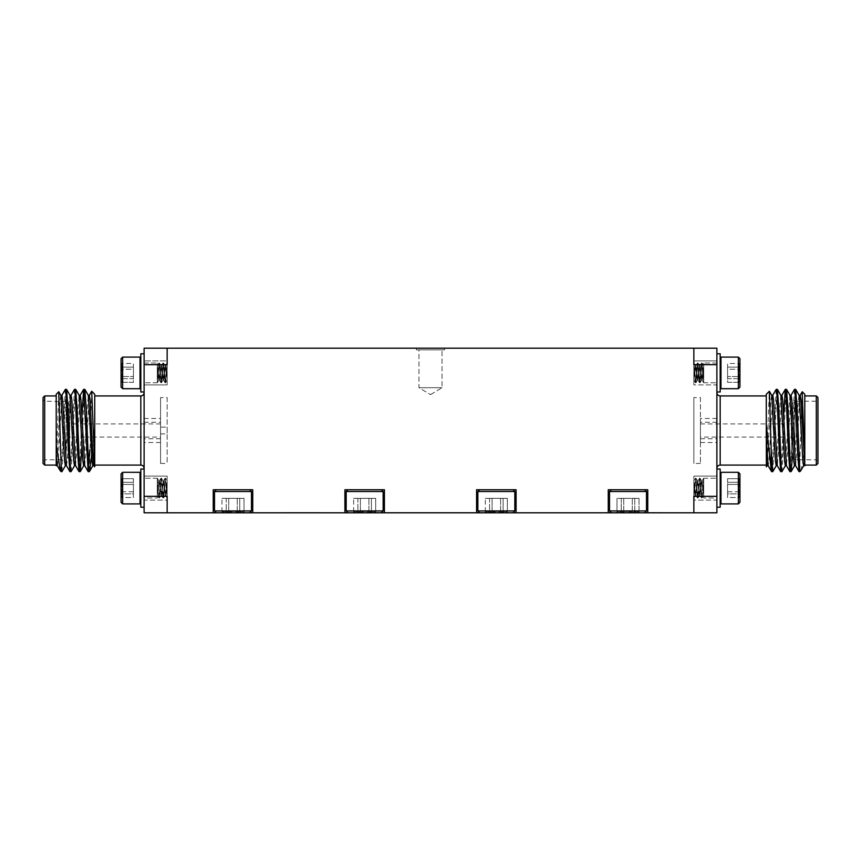 <?xml version="1.0" encoding="UTF-8"?>
<svg xmlns="http://www.w3.org/2000/svg" width="861" height="861" viewBox="0 0 861 861"><rect width="100%" height="100%" fill="white"/><g stroke="black" fill="none" stroke-linecap="round" stroke-linejoin="round"><path stroke-width="0.65" stroke-dasharray="4.3 3.23" d="M292.783 512.801L319.56 512.801L292.783 512.801M293.289 512.801L296.399 512.801M311.93 512.801L321.648 512.801L311.93 512.467M398.589 512.801L395.726 512.801M367.873 512.801L364.999 512.801M441.187 512.801L432.911 512.801M399.633 512.801L392.282 512.801M249.625 512.801L214.819 512.801L249.625 512.801L216.348 512.801L249.625 512.801L251.477 510.95L214.507 510.95L251.477 510.95L214.507 510.95L214.507 491.534L251.477 491.534L214.507 491.534L251.477 491.534L251.477 510.95M229.919 512.801L240.423 512.467L229.919 512.801M638.442 512.101L639.131 512.801L626.593 512.467L641.962 512.801L616.896 512.801L634.772 512.801C631.135 510.842 627.454 510.842 623.751 512.801C621.513 510.842 619.263 510.842 616.982 512.801L617.585 512.101L616.896 512.801L621.244 512.801C624.892 510.842 628.562 510.842 632.265 512.801C634.503 510.842 636.763 510.842 639.034 512.801L638.432 512.101L639.034 512.801C637.614 510.853 636.193 510.853 634.772 512.801L616.982 512.801C618.402 510.853 619.823 510.853 621.244 512.801L639.034 512.801L638.432 512.112M643.242 512.801L653.736 512.467L643.242 512.801M444.685 512.801L441.811 512.801M475.401 512.801L472.538 512.801M222.504 512.467L207.135 512.801L222.504 512.801M190.195 512.801L693.848 512.801L693.848 496.334L693.848 512.801L716.89 512.801L716.89 348.199L693.848 348.199L693.848 364.666L693.848 348.199L144.11 348.199L144.11 512.801L190.195 512.801M644.652 512.801L611.375 512.801L644.652 512.801L611.375 512.801L644.652 512.801L646.493 510.95L609.523 510.95L646.493 510.95L609.523 510.95L609.523 491.534L646.493 491.534L609.523 491.534L646.493 491.534L646.493 510.95M512.973 512.801L479.695 512.801L512.973 512.801L479.695 512.801L512.973 512.801L514.824 510.95L477.855 510.95L514.824 510.95L477.855 510.95L477.855 491.534L514.824 491.534L477.855 491.534L514.824 491.534L514.824 510.95M381.305 512.801L348.027 512.801L381.305 512.801L348.027 512.801L381.305 512.801L383.145 510.95L346.176 510.95L383.145 510.95L346.176 510.95L346.176 491.534L383.145 491.534L346.176 491.534L383.145 491.534L383.145 510.95M490.77 512.801L487.907 512.801M460.043 512.801L457.18 512.801M429.316 512.801L426.453 512.801M604.067 512.467L623.009 512.467L604.067 512.801M654.252 512.801L645.029 512.467L660.645 512.467L654.252 512.801M210.213 512.801L207.393 512.467L210.213 512.801M635.816 512.467L620.447 512.801L635.816 512.801M415.013 512.801L412.419 512.801M453.392 512.801L458.45 512.801M383.231 512.801L380.368 512.801M413.958 512.801L411.095 512.801M307.269 512.801L289.511 512.801M167.152 512.801L167.152 496.334L167.152 512.801L167.152 496.334L144.11 496.334M144.11 364.666L167.152 364.666L167.152 348.199M213.237 512.801L213.237 489.758L252.736 489.758L252.736 512.801L252.736 489.758L213.237 489.758L213.237 512.801L213.237 489.758L252.736 489.758L252.736 512.801M217.618 489.758L249.679 489.758L217.618 489.758M344.917 512.801L344.917 489.758L384.415 489.758L384.415 512.801L384.415 489.758L344.917 489.758L344.917 512.801L344.917 489.758L384.415 489.758L384.415 512.801M349.297 489.758L381.348 489.758L349.297 489.758M476.585 512.801L476.585 489.758L516.083 489.758L516.083 512.801L516.083 489.758L476.585 489.758L476.585 512.801L476.585 489.758L516.083 489.758L516.083 512.801M480.965 489.758L513.027 489.758L480.965 489.758M608.264 512.801L608.264 489.758L647.763 489.758L647.763 512.801L647.763 489.758L608.264 489.758L608.264 512.801L608.264 489.758L647.763 489.758L647.763 512.801M612.645 489.758L644.695 489.758L612.645 489.758M693.848 348.199L693.848 364.666L716.89 364.666M716.89 496.334L693.848 496.334L693.848 512.801M167.152 397.578L167.152 463.422L167.152 397.578L160.566 397.578L160.566 463.422L160.566 397.578M167.152 427.121L167.152 433.879L167.152 427.121L160.566 427.121L160.566 433.879L160.566 427.121M133.412 484.463L133.412 497.529L133.412 478.684L121.067 478.684C122.736 479.889 122.736 481.105 121.067 482.321C122.736 485.443 122.736 488.585 121.067 491.749C122.736 493.654 122.736 495.592 121.067 497.529L121.659 497.012L121.067 497.529C122.736 496.323 122.736 495.107 121.067 493.891C122.736 490.77 122.736 487.638 121.067 484.463L133.412 484.463L133.412 493.891L121.067 493.891L121.067 497.615L121.067 484.463C122.736 482.558 122.736 480.632 121.067 478.684L121.659 479.2L121.067 478.608L121.067 482.321C122.768 485.432 122.768 488.574 121.067 491.749C122.768 493.654 122.768 495.581 121.067 497.529L121.659 497.012L121.067 497.615L121.067 493.891C122.768 490.781 122.768 487.638 121.067 484.463L121.067 493.891L133.412 493.891L133.412 497.529L121.067 497.529C122.746 496.356 122.746 495.15 121.067 493.891L121.067 484.463L133.412 484.463M133.412 491.749L121.067 491.749L121.067 482.321L133.412 482.321L133.412 497.529L121.067 497.529L121.067 491.749L133.412 491.749M122.649 472.302L121.067 473.884L121.067 502.329L121.067 473.884L121.067 502.329L122.649 503.911L122.649 472.302L122.649 503.911L140.031 503.911L140.031 472.302L140.031 503.911L140.031 472.302L122.649 472.302L122.649 503.911M140.817 474.239L140.817 503.115L140.817 474.239M144.11 469.019L140.817 469.019L140.817 507.204L140.817 469.019L140.817 507.204L144.11 507.204L144.11 469.019L144.11 507.204M133.412 478.684L133.412 482.321L121.067 482.321C122.768 481.095 122.768 479.889 121.067 478.684L121.067 484.463C122.768 482.558 122.768 480.632 121.067 478.684L133.412 478.684M144.11 392.648L144.11 468.352L144.11 392.648M144.11 390.528L144.11 353.796L144.11 390.528M133.412 376.537L133.412 363.471L133.412 382.316L121.067 382.316C122.736 381.111 122.736 379.895 121.067 378.679C122.736 375.557 122.736 372.415 121.067 369.251C122.736 367.346 122.736 365.408 121.067 363.471L121.659 363.988L121.067 363.471C122.736 364.677 122.736 365.893 121.067 367.109C122.736 370.23 122.736 373.362 121.067 376.537L133.412 376.537L121.067 376.537C122.736 378.442 122.736 380.368 121.067 382.316L121.067 363.385L121.067 382.392L121.067 363.385L121.659 363.988L121.067 363.471L121.067 382.392L121.659 381.8L121.067 382.316C122.768 381.111 122.768 379.905 121.067 378.679C122.768 375.568 122.768 372.426 121.067 369.251C122.768 367.346 122.768 365.419 121.067 363.471C122.746 364.644 122.746 365.85 121.067 367.109C122.768 370.219 122.768 373.362 121.067 376.537C122.768 378.442 122.768 380.368 121.067 382.316L133.412 382.316L133.412 378.679L121.067 378.679L133.412 378.679L133.412 369.251L121.067 369.251L133.412 369.251L133.412 363.471L121.067 363.471L133.412 363.471L133.412 367.109L121.067 367.109L133.412 367.109L133.412 376.537M121.067 386.029L121.067 358.671L121.067 386.029M122.649 387.493L122.649 357.089L122.649 387.493M140.031 387.493L140.031 357.089L140.031 387.493M140.817 386.761L140.817 357.885L140.817 386.761M140.817 390.528L140.817 353.796L140.817 390.528M69.709 437.087L69.709 423.913L69.709 437.087L77.038 437.087M160.566 437.087L160.566 423.913L160.566 437.087L87.327 437.087M86.175 437.087L78.179 437.087M69.709 438.733L69.709 422.267L69.386 438.733M61.357 468.427L65.285 389.42M70.505 468.427L74.433 389.42M79.653 468.427L81.892 416.272M91.643 391.271L89.436 471.58M62.014 471.58L65.931 392.573M71.151 471.58L75.079 392.573M81.978 444.728L84.217 392.573M61.153 471.645L61.153 470.257L60.292 470.773M56.213 394.295L56.213 463.81L58.752 391.755M60.883 395.371L60.022 400.01L57.741 448.107L56.213 463.81M56.213 443.921L56.213 463.1M44.697 465.069L44.697 395.931M43.05 397.578L43.05 463.422M43.05 461.442L43.05 399.558L43.05 461.442L44.697 459.796L44.697 401.204L44.697 459.796L66.093 459.796L66.093 401.204L66.093 459.796L69.386 456.502L69.386 404.498L67.728 402.84M94.732 466.705L94.732 394.295M94.732 465.069L94.732 395.931L94.732 465.069M94.732 466.264L94.613 466.834M92.45 449.044L94.732 425.022M69.386 446.547L69.386 404.498M160.566 418.489L160.566 442.511L160.566 418.489L144.11 418.489L144.11 442.511L144.11 418.489M160.566 422.267L160.566 438.733L160.566 422.267L144.11 422.267L144.11 438.733L144.11 422.267M160.566 438.733L144.11 438.733M160.566 442.511L144.11 442.511M57.267 465.629L58.117 460.99L61.927 395.296M66.415 465.629L67.266 460.99L71.076 395.296M75.553 465.629L77.318 444.728M77.651 437.087L80.224 395.296M84.701 465.629L86.466 444.728M86.789 437.087L89.361 395.296M93.849 465.629L94.732 460.592M65.447 465.629L69.171 400.01L70.021 395.371M74.595 465.629L77.081 423.913M77.404 416.272L79.169 395.371M83.646 465.704L86.218 423.913M86.552 416.272L88.317 395.371M92.794 465.704L94.732 438.529M144.11 391.981L140.817 391.981L140.817 353.796L144.11 353.796M140.031 358.294L140.031 357.089L122.649 357.089L122.649 388.698L140.031 388.698L140.031 358.294M122.649 388.698L121.067 387.116L121.067 358.671L122.649 357.089M416.347 348.199L444.653 348.199L416.347 348.199L444.653 348.199L416.347 348.199L416.347 349.846L444.653 349.846L416.347 349.846L444.653 349.846L416.347 349.846L416.347 348.199M727.588 484.463L727.588 497.529L727.588 478.684L739.933 478.684C738.264 479.889 738.264 481.105 739.933 482.321C738.264 485.443 738.264 488.585 739.933 491.749C738.264 493.654 738.264 495.592 739.933 497.529L739.341 497.012L739.933 497.529C738.264 496.323 738.264 495.107 739.933 493.891C738.264 490.77 738.264 487.638 739.933 484.463L727.588 484.463L727.588 493.891L739.933 493.891L739.933 497.615L739.933 484.463C738.264 482.558 738.264 480.632 739.933 478.684L739.341 479.2L739.933 478.608L739.933 482.321C738.232 485.432 738.232 488.574 739.933 491.749C738.232 493.654 738.232 495.581 739.933 497.529L739.341 497.012L739.933 497.615L739.933 493.891C738.232 490.781 738.232 487.638 739.933 484.463L739.933 493.891L727.588 493.891L727.588 497.529L739.933 497.529C738.254 496.356 738.254 495.15 739.933 493.891L739.933 484.463L727.588 484.463M727.588 491.749L739.933 491.749L739.933 482.321L727.588 482.321L727.588 497.529L739.933 497.529L739.933 491.749L727.588 491.749M739.933 474.971L739.933 502.329L739.933 474.971M738.351 473.507L738.351 503.911L738.351 473.507M720.969 473.507L720.969 503.911L720.969 473.507M720.183 474.239L720.183 503.115L720.183 474.239M720.183 470.472L720.183 507.204L720.183 470.472M716.89 470.472L716.89 507.204L716.89 470.472M727.588 478.684L727.588 482.321L739.933 482.321C738.232 481.095 738.232 479.889 739.933 478.684L739.933 484.463C738.232 482.558 738.232 480.632 739.933 478.684L727.588 478.684M739.933 473.884L739.933 502.329M738.351 472.302L738.351 503.911L720.969 503.911L720.969 472.302L738.351 472.302M716.89 469.019L720.183 469.019L720.183 507.204L716.89 507.204M716.89 392.648L716.89 468.352L716.89 392.648M716.89 390.528L716.89 353.796L716.89 390.528M727.588 376.537L727.588 363.471L727.588 382.316L739.933 382.316C738.264 381.111 738.264 379.895 739.933 378.679C738.264 375.557 738.264 372.415 739.933 369.251C738.264 367.346 738.264 365.408 739.933 363.471L739.341 363.988L739.933 363.471C738.264 364.677 738.264 365.893 739.933 367.109C738.264 370.23 738.264 373.362 739.933 376.537L727.588 376.537L739.933 376.537C738.264 378.442 738.264 380.368 739.933 382.316L739.933 363.385L739.933 382.392L739.933 363.385L739.341 363.988L739.933 363.471L739.933 382.392L739.341 381.8L739.933 382.316C738.232 381.111 738.232 379.905 739.933 378.679C738.232 375.568 738.232 372.426 739.933 369.251C738.232 367.346 738.232 365.419 739.933 363.471C738.254 364.644 738.254 365.85 739.933 367.109C738.232 370.219 738.232 373.362 739.933 376.537C738.232 378.442 738.232 380.368 739.933 382.316L727.588 382.316L727.588 378.679L739.933 378.679L727.588 378.679L727.588 369.251L739.933 369.251L727.588 369.251L727.588 363.471L739.933 363.471L727.588 363.471L727.588 367.109L739.933 367.109L727.588 367.109L727.588 376.537M739.933 387.116L739.933 358.671M720.969 388.698L738.351 388.698L738.351 357.089L738.351 388.698L738.351 357.089L720.969 357.089L720.969 388.698L720.969 357.089L720.969 388.698L720.183 387.902L720.183 357.885L720.183 387.902M716.89 391.981L720.183 391.981L720.183 353.796L720.183 391.981L720.183 353.796L716.89 353.796M791.291 437.087L791.291 423.913L791.291 437.087L789.02 437.087M700.434 437.087L700.434 423.913L700.434 437.087L778.742 437.087M779.883 437.087L787.88 437.087M791.291 438.733L791.291 422.267L791.614 438.733M795.069 392.573L792.335 457.223M785.921 392.573L782.003 471.58M776.783 392.573L772.855 471.58M802.183 391.798L799.643 468.427M794.423 389.42L790.495 468.427M783.596 416.272L781.347 468.427M776.127 389.42L772.209 468.427M799.847 465.93L799.847 471.645M803.098 459.796L804.787 443.921L804.691 465.629M804.787 443.921L804.787 394.295M804.787 465.069L804.787 395.931L804.787 465.069M816.303 395.931L816.303 465.069M817.95 463.422L817.95 397.578M817.95 461.442L817.95 399.558L817.95 461.442L816.303 459.796L816.303 401.204L816.303 459.796L799.062 459.796M800.902 470.526L802.904 461.248M766.268 394.295L766.268 466.705M766.268 465.069L766.268 395.931L766.268 465.069M766.451 466.834L769.293 391.26M793.53 458.429L794.907 459.796L794.907 401.204L794.907 459.796L797.921 459.796M791.614 456.502L791.614 404.498L791.614 456.502M700.434 397.578L700.434 463.422L700.434 397.578L693.848 397.578L693.848 463.422L693.848 397.578M700.434 418.489L700.434 442.511L700.434 418.489L716.89 418.489L716.89 442.511L716.89 418.489M700.434 422.267L700.434 438.733L700.434 422.267L716.89 422.267L716.89 438.733L716.89 422.267M700.434 438.733L716.89 438.733M700.434 442.511L716.89 442.511M804.787 455.62L803.636 465.704M799.159 395.371L798.308 400.01L794.499 465.704M790.011 395.371L788.256 416.272M787.923 423.913L785.35 465.704M780.873 395.371L779.108 416.272M778.774 423.913L776.202 465.704M771.725 395.371L770.875 400.01L767.065 465.704M800.117 395.371L799.643 398.051M799.352 401.204L797.168 448.107L795.553 465.629M790.979 395.371L788.493 437.087M788.159 444.728L786.405 465.629M781.928 395.296L779.356 437.087M779.022 444.728L777.257 465.629M772.78 395.296L768.97 460.99L768.12 465.629M418.973 387.708L442.027 387.708L418.973 387.708L418.973 349.846L442.027 349.846L418.973 349.846L442.027 349.846L418.973 349.846L418.973 387.708L442.027 387.708L418.973 387.708L430.5 394.629L418.973 387.708M612.645 489.683L644.652 489.683L612.645 489.683M480.965 489.683L512.973 489.683L480.965 489.683M349.297 489.683L381.305 489.683L349.297 489.683M217.618 489.683L249.625 489.683L217.618 489.683M243.415 512.112L244.018 512.801L244.018 498.358L244.018 512.801C242.598 510.81 241.177 510.81 239.756 512.801L239.756 498.358L239.756 512.801C236.108 510.81 232.438 510.81 228.735 512.801L228.735 498.358L228.735 512.801C226.497 510.81 224.237 510.81 221.966 512.801L221.966 498.358L221.966 512.801C223.386 510.81 224.807 510.81 226.228 512.801L226.228 498.358L244.018 498.358L221.966 498.358L244.018 498.358L221.966 498.358L226.228 498.358L226.228 512.801L244.104 512.801L226.228 512.801C229.865 510.842 233.546 510.842 237.249 512.801C239.487 510.842 241.737 510.842 244.018 512.801L243.415 512.101L244.104 512.801L239.756 512.801C236.108 510.842 232.438 510.842 228.735 512.801C226.497 510.842 224.237 510.842 221.966 512.801L222.569 512.101L221.869 512.801L244.018 512.801C242.598 510.853 241.177 510.853 239.756 512.801L221.966 512.801C223.386 510.853 224.807 510.853 226.228 512.801C229.865 510.81 233.546 510.81 237.249 512.801C239.487 510.81 241.737 510.81 244.018 512.801L243.415 512.101M237.249 498.358L237.249 512.801L237.249 498.358M617.585 512.112L616.982 512.801L616.982 498.358L616.982 512.801C618.402 510.81 619.823 510.81 621.244 512.801L621.244 498.358L639.034 498.358L616.982 498.358L639.034 498.358L616.982 498.358L621.244 498.358L621.244 512.801C624.892 510.81 628.562 510.81 632.265 512.801C634.503 510.81 636.763 510.81 639.034 512.801C637.614 510.81 636.193 510.81 634.772 512.801C631.135 510.81 627.454 510.81 623.751 512.801C621.513 510.81 619.263 510.81 616.982 512.801L617.585 512.101M632.265 498.358L632.265 512.801L632.265 498.358M639.034 498.358L639.034 512.801L639.034 498.358M634.772 498.358L634.772 512.801L634.772 498.358M623.751 498.358L623.751 512.801L623.751 498.358M506.763 512.112L507.366 512.801L507.366 498.358L507.366 512.801C505.945 510.81 504.524 510.81 503.104 512.801L503.104 498.358L503.104 512.801C499.455 510.81 495.785 510.81 492.083 512.801L492.083 498.358L492.083 512.801C489.844 510.81 487.584 510.81 485.313 512.801L485.313 498.358L485.313 512.801C486.734 510.81 488.155 510.81 489.575 512.801L489.575 498.358L507.366 498.358L485.313 498.358L507.366 498.358L485.313 498.358L489.575 498.358L489.575 512.801L507.452 512.801L489.575 512.801C493.213 510.842 496.894 510.842 500.596 512.801C502.835 510.842 505.084 510.842 507.366 512.801L506.763 512.101L507.452 512.801L503.104 512.801C499.455 510.842 495.785 510.842 492.083 512.801C489.844 510.842 487.584 510.842 485.313 512.801L485.916 512.101L485.217 512.801L507.366 512.801C505.945 510.853 504.524 510.853 503.104 512.801L485.313 512.801C486.734 510.853 488.155 510.853 489.575 512.801C493.213 510.81 496.894 510.81 500.596 512.801C502.835 510.81 505.084 510.81 507.366 512.801L506.763 512.101M500.596 498.358L500.596 512.801L500.596 498.358M375.084 512.112L375.687 512.801L375.687 498.358L375.687 512.801C374.266 510.81 372.845 510.81 371.425 512.801L371.425 498.358L371.425 512.801C367.787 510.81 364.106 510.81 360.404 512.801L360.404 498.358L360.404 512.801C358.165 510.81 355.916 510.81 353.634 512.801L353.634 498.358L353.634 512.801C355.055 510.81 356.476 510.81 357.896 512.801L357.896 498.358L375.687 498.358L353.634 498.358L375.687 498.358L353.634 498.358L357.896 498.358L357.896 512.801L375.783 512.801L357.896 512.801C361.545 510.842 365.215 510.842 368.917 512.801C371.156 510.842 373.416 510.842 375.687 512.801L375.084 512.101L375.783 512.801L371.425 512.801C367.787 510.842 364.106 510.842 360.404 512.801C358.165 510.842 355.916 510.842 353.634 512.801L354.237 512.101L353.548 512.801L375.687 512.801C374.266 510.853 372.845 510.853 371.425 512.801L353.634 512.801C355.055 510.853 356.476 510.853 357.896 512.801C361.545 510.81 365.215 510.81 368.917 512.801C371.156 510.81 373.416 510.81 375.687 512.801L375.095 512.101M368.917 498.358L368.917 512.801L368.917 498.358M485.916 512.112L485.217 512.801L485.905 512.101M354.237 512.112L353.548 512.801L354.237 512.101M222.569 512.112L221.869 512.801L222.558 512.101M215.907 512.467L209.955 512.467L219.684 512.467L215.907 512.801M487.907 512.467L494.053 512.801M494.053 512.467L488.757 512.801M488.757 512.467L491.588 512.801M491.588 512.467L495.355 512.801M495.355 512.467L499.337 512.801M499.337 512.467L502.2 512.801M502.2 512.467L496.905 512.801M496.905 512.467L503.05 512.801M503.05 512.467L500.219 512.801M500.219 512.467L495.484 512.801M495.484 512.467L490.77 512.467M472.538 512.467L478.694 512.801M478.694 512.467L473.399 512.801M473.399 512.467L476.219 512.801M476.219 512.467L479.986 512.801M479.986 512.467L483.968 512.801M483.968 512.467L486.842 512.801M486.842 512.467L481.536 512.801M481.536 512.467L487.692 512.801M487.692 512.467L484.861 512.801M484.861 512.467L480.126 512.801M480.126 512.467L475.401 512.467M457.18 512.467L463.326 512.801M463.326 512.467L458.03 512.801M458.03 512.467L460.861 512.801M460.861 512.467L464.628 512.801M464.628 512.467L468.61 512.801M468.61 512.467L471.473 512.801M471.473 512.467L466.178 512.801M466.178 512.467L472.323 512.801M472.323 512.467L469.493 512.801M469.493 512.467L464.768 512.801M464.768 512.467L460.043 512.467M441.811 512.467L447.968 512.801M447.968 512.467L442.672 512.801M442.672 512.467L445.492 512.801M445.492 512.467L449.27 512.801M449.27 512.467L453.241 512.801M453.241 512.467L456.115 512.801M456.115 512.467L450.82 512.801M450.82 512.467L456.965 512.801M456.965 512.467L454.134 512.801M454.134 512.467L449.399 512.801M449.399 512.467L444.685 512.467M426.453 512.467L432.609 512.801M432.609 512.467L427.304 512.801M427.304 512.467L430.134 512.801M430.134 512.467L433.901 512.801M433.901 512.467L437.883 512.801M437.883 512.467L440.746 512.801M440.746 512.467L435.451 512.801M435.451 512.467L441.607 512.467L438.776 512.801M438.776 512.467L434.041 512.801M434.041 512.467L429.316 512.467M629.219 512.467L623.267 512.467L632.996 512.467L629.219 512.801M392.282 512.467L395.694 512.801M395.694 512.467L399.816 512.801M399.816 512.467L405.617 512.801M405.617 512.467L399.504 512.801M399.504 512.467L391.938 512.801M391.938 512.467L400.107 512.801M400.107 512.467L409.007 512.801M409.007 512.467L399.633 512.467M395.35 512.467L405.596 512.467L395.35 512.801M412.419 512.467L429.488 512.801M429.488 512.467L415.013 512.467M420.921 512.467L426.077 512.467L420.921 512.801M432.911 512.467L436.323 512.801M436.323 512.467L441.316 512.801M441.316 512.467L446.558 512.801M446.558 512.467L439.358 512.801M440.208 512.467L445.202 512.801M445.202 512.467L441.144 512.801M441.144 512.467L436.667 512.801M436.667 512.467L433.244 512.801L441.036 512.801M441.036 512.467L448.613 512.467L444.976 512.801M444.976 512.467L449.98 512.801M449.98 512.467L441.187 512.467M458.45 512.467L454.414 512.801M454.414 512.467L469.439 512.801M469.439 512.467L465.489 512.801M465.489 512.467L470.461 512.801M470.461 512.467L453.392 512.467M467.049 512.467L456.804 512.467L467.049 512.801M466.027 512.467L457.826 512.467L466.027 512.801M364.999 512.467L371.156 512.801M371.156 512.467L365.86 512.801M365.86 512.467L368.68 512.801M368.68 512.467L372.447 512.801M372.447 512.467L376.429 512.801M376.429 512.467L379.303 512.801M379.303 512.467L373.997 512.801M373.997 512.467L380.153 512.801M380.153 512.467L377.322 512.801M377.322 512.467L372.587 512.801M372.587 512.467L367.873 512.467M380.368 512.467L386.514 512.801M386.514 512.467L381.219 512.801M381.219 512.467L384.049 512.801M384.049 512.467L387.816 512.801M387.816 512.467L391.798 512.801M391.798 512.467L394.661 512.801M394.661 512.467L389.366 512.801M389.366 512.467L395.511 512.801M395.511 512.467L392.681 512.801M392.681 512.467L387.956 512.801M387.956 512.467L383.231 512.467M395.726 512.467L401.883 512.801M401.883 512.467L396.587 512.801M396.587 512.467L399.407 512.801M399.407 512.467L403.174 512.801M403.174 512.467L407.156 512.801M407.156 512.467L410.03 512.801M410.03 512.467L404.724 512.801M404.724 512.467L410.88 512.801M410.88 512.467L408.049 512.801M408.049 512.467L403.314 512.801M403.314 512.467L398.589 512.467M411.095 512.467L417.241 512.801M417.241 512.467L411.945 512.801M411.945 512.467L414.776 512.801M414.776 512.467L418.543 512.801M418.543 512.467L422.525 512.801M422.525 512.467L425.388 512.801M425.388 512.467L420.093 512.801M420.093 512.467L426.238 512.801M426.238 512.467L423.408 512.801M423.408 512.467L418.672 512.801M418.672 512.467L413.958 512.467M294.677 512.801L293.956 512.801M294.677 512.467L293.956 512.467M301.049 512.467L298.509 512.801L301.049 512.801M298.509 512.467L299.499 512.467L298.509 512.801M288.241 512.467L286.272 512.467L288.241 512.801M296.399 512.467L301.393 512.801M301.393 512.467L319.56 512.801M285.917 512.801L319.56 512.467M285.917 512.467L287.488 512.801M288.575 512.467L287.488 512.467M288.887 512.467L290.674 512.801M290.674 512.467L291.739 512.801M291.739 512.467L289.608 512.801M289.608 512.467L290.803 512.801M289.78 512.467L290.803 512.467L289.78 512.467M293.009 512.801L290.803 512.467M293.009 512.467L291.653 512.801M293.289 512.467L291.868 512.467M294.085 512.467L294.634 512.467L294.085 512.467M296.206 512.801L297.895 512.801L296.206 512.801M299.122 512.801L296.206 512.467L299.122 512.801M307.269 512.467L289.511 512.467M693.848 384.91L693.848 360.877L693.848 384.91L716.89 384.91L716.89 360.877L716.89 384.91L716.89 360.877L716.89 384.91L693.848 384.91L693.848 360.877L693.848 384.91M693.848 380.078L695.354 365.753L697.496 380.099L699.659 365.785L701.607 380.099L703.728 365.721L702.038 363.105L700.068 382.768L697.927 363.105L695.946 382.768L693.848 363.041L693.848 378.409L695.44 365.688L697.496 380.099L699.476 365.753L701.607 380.099L703.728 365.721L702.038 363.105L700.068 382.768L697.927 363.105L695.946 382.768L693.848 363.019L693.848 380.099L693.848 365.322L695.44 382.768L697.432 363.073L699.552 382.768L701.607 363.019L703.663 382.768L703.728 363.019L703.728 382.725L703.728 363.019L716.89 363.019L716.89 382.768L716.89 363.019L716.89 382.768L716.89 363.019L703.728 363.019L703.728 380.422L702.199 363.084L703.728 380.422L703.728 365.721L702.124 380.099L700.068 365.688L698.002 380.099L695.871 365.753L693.848 380.078L695.44 382.768L697.432 363.073L699.552 382.768L701.607 363.019L703.663 382.768L703.728 367.399L702.124 380.099L699.982 365.753L698.002 380.099L695.86 365.764L693.848 380.099L695.376 382.714L693.848 365.322L693.848 380.078M703.728 480.578L703.728 497.981L703.728 478.275L703.728 495.312L702.124 497.981L700.068 478.232L698.088 497.916L695.946 478.232L693.848 497.959L693.848 482.59L695.44 495.312L697.496 480.901L699.476 495.247L701.607 480.901L703.728 495.279L702.038 497.895L700.068 478.232L697.927 497.895L695.946 478.232L693.848 497.981L695.44 478.232L697.432 497.927L699.552 478.232L701.607 497.981L703.663 478.232L703.728 497.981L716.89 497.981L716.89 478.232L716.89 497.981L716.89 478.232L716.89 497.981L703.728 497.981L703.728 480.578L703.728 495.279L703.728 480.578L702.199 497.916L703.728 480.578M693.848 500.123L693.848 476.09L693.848 500.123L716.89 500.123L716.89 476.09L716.89 500.123L716.89 476.09L716.89 500.123L693.848 500.123L693.848 476.09L693.848 500.123M693.848 495.678L693.848 482.59L695.44 495.312L697.496 480.901L699.476 495.247L701.607 480.901L703.728 495.279L702.124 480.901L700.068 495.312L698.002 480.901L695.86 495.236L693.848 480.901L693.848 495.678L695.44 478.232L697.496 497.981L699.552 478.232L701.607 497.981L703.663 478.232L703.728 493.601L702.124 480.901L699.982 495.247L698.002 480.901L695.86 495.236L693.848 480.922L695.376 478.285L693.848 480.901L693.848 495.678M167.152 360.877L167.152 384.91L167.152 360.877L167.152 384.91L144.11 384.91L144.11 360.877L144.11 384.91L144.11 360.877L144.11 384.91L167.152 384.91L167.152 360.877L144.11 360.877L167.152 360.877M167.152 380.078L165.646 365.753L163.504 380.099L161.341 365.785L159.393 380.099L157.272 365.721L158.962 363.105L160.932 382.768L163.073 363.105L165.054 382.768L167.152 363.041L167.152 378.409L165.56 365.688L163.504 380.099L161.524 365.753L159.393 380.099L157.272 365.721L158.962 363.105L160.932 382.768L163.073 363.105L165.054 382.768L167.152 363.019L167.152 380.099L167.152 365.322L165.56 382.768L163.568 363.073L161.448 382.768L159.393 363.019L157.337 382.768L157.272 363.019L157.272 382.725L157.272 363.019L144.11 363.019L144.11 382.768L144.11 363.019L144.11 382.768L144.11 363.019L157.272 363.019L157.272 380.422L158.801 363.084L157.272 380.422L157.272 365.721L158.876 380.099L160.932 365.688L162.998 380.099L165.129 365.753L167.152 380.078L165.56 382.768L163.568 363.073L161.448 382.768L159.393 363.019L157.337 382.768L157.272 367.399L158.876 380.099L161.018 365.753L162.998 380.099L165.14 365.764L167.152 380.099L165.624 382.714L167.152 365.322L167.152 380.078M157.272 480.578L157.272 497.981L157.272 478.275L157.272 495.312L158.876 497.981L160.932 478.232L162.912 497.916L165.054 478.232L167.152 497.959L167.152 482.59L165.56 495.312L163.504 480.901L161.524 495.247L159.393 480.901L157.272 495.279L158.962 497.895L160.932 478.232L163.073 497.895L165.054 478.232L167.152 497.981L165.56 478.232L163.568 497.927L161.448 478.232L159.393 497.981L157.337 478.232L157.272 497.981L144.11 497.981L144.11 478.232L144.11 497.981L144.11 478.232L144.11 497.981L157.272 497.981L157.272 480.578L157.272 495.279L157.272 480.578L158.801 497.916L157.272 480.578M167.152 500.123L167.152 476.09L167.152 500.123L144.11 500.123L144.11 476.09L144.11 500.123L144.11 476.09L144.11 500.123L167.152 500.123L167.152 476.09L167.152 500.123M167.152 495.678L167.152 482.59L165.56 495.312L163.504 480.901L161.524 495.247L159.393 480.901L157.272 495.279L158.876 480.901L160.932 495.312L162.998 480.901L165.14 495.236L167.152 480.901L167.152 495.678L165.56 478.232L163.504 497.981L161.448 478.232L159.393 497.981L157.337 478.232L157.272 493.601L158.876 480.901L161.018 495.247L162.998 480.901L165.14 495.236L167.152 480.922L165.624 478.285L167.152 480.901L167.152 495.678M140.817 395.931L140.817 465.069M720.183 465.069L720.183 395.931M160.566 433.879L167.152 433.879M140.817 473.098L140.031 472.302M140.817 503.115L140.031 503.911M140.817 357.885L140.031 357.089M140.817 387.902L140.031 388.698M160.566 423.913L86.832 423.913M85.691 423.913L77.694 423.913M76.543 423.913L69.709 423.913M66.534 401.635L44.697 401.204L43.05 399.558M160.566 463.422L167.152 463.422M720.183 503.115L720.969 503.911M720.183 473.098L720.969 472.302M700.434 423.913L778.247 423.913M779.388 423.913L787.395 423.913M788.536 423.913L791.291 423.913M791.614 404.498L795.639 401.204M796.78 401.204L816.303 401.204L817.95 399.558M700.434 463.422L693.848 463.422M720.183 357.885L720.969 357.089M430.5 394.629L442.027 387.708L442.027 349.846L442.027 387.708L430.5 394.629M444.653 349.846L444.653 348.199L444.653 349.846M216.348 512.801L214.507 510.95M216.348 489.683L214.507 491.534M249.625 489.683L251.477 491.534M611.375 512.801L609.523 510.95M611.375 489.683L609.523 491.534M644.652 489.683L646.493 491.534M479.695 512.801L477.855 510.95M479.695 489.683L477.855 491.534M512.973 489.683L514.824 491.534M348.027 512.801L346.176 510.95M348.027 489.683L346.176 491.534M381.305 489.683L383.145 491.534M693.848 360.877L716.89 360.877L693.848 360.877M703.663 382.768L716.89 382.768L703.663 382.768M702.038 380.024L703.598 382.714L702.038 380.024M699.982 365.764L701.543 363.073L699.982 365.764M697.916 380.024L699.487 382.714L697.916 380.024M695.86 365.764L697.432 363.073L695.86 365.764M693.966 363.084L695.537 365.785L693.966 363.084M697.593 380.002L696.022 382.704L697.593 380.002M699.659 365.785L698.088 363.084L699.659 365.785M701.715 380.002L700.144 382.704L701.715 380.002M693.848 476.09L716.89 476.09L693.848 476.09M703.663 478.232L716.89 478.232L703.663 478.232M702.038 480.976L703.598 478.285L702.038 480.976M699.982 495.236L701.543 497.927L699.982 495.236M697.916 480.976L699.487 478.285L697.916 480.976M695.86 495.236L697.432 497.927L695.86 495.236M693.966 497.916L695.537 495.215L693.966 497.916M697.593 480.998L696.022 478.296L697.593 480.998M699.659 495.215L698.088 497.916L699.659 495.215M701.715 480.998L700.144 478.296L701.715 480.998M157.337 382.768L144.11 382.768L157.337 382.768M158.962 380.024L157.402 382.714L158.962 380.024M161.018 365.764L159.457 363.073L161.018 365.764M163.084 380.024L161.513 382.714L163.084 380.024M165.14 365.764L163.568 363.073L165.14 365.764M167.034 363.084L165.463 365.785L167.034 363.084M163.407 380.002L164.978 382.704L163.407 380.002M161.341 365.785L162.912 363.084L161.341 365.785M159.285 380.002L160.856 382.704L159.285 380.002M167.152 476.09L144.11 476.09L167.152 476.09M157.337 478.232L144.11 478.232L157.337 478.232M158.962 480.976L157.402 478.285L158.962 480.976M161.018 495.236L159.457 497.927L161.018 495.236M163.084 480.976L161.513 478.285L163.084 480.976M165.14 495.236L163.568 497.927L165.14 495.236M167.034 497.916L165.463 495.215L167.034 497.916M163.407 480.998L164.978 478.296L163.407 480.998M161.341 495.215L162.912 497.916L161.341 495.215M159.285 480.998L160.856 478.296L159.285 480.998"/><path stroke-width="1.29" d="M647.763 512.801L647.763 489.758L608.264 489.758L608.264 512.801L516.083 512.801L516.083 489.758L476.585 489.758L476.585 512.801L384.415 512.801L384.415 489.758L344.917 489.758L344.917 512.801L252.736 512.801L252.736 489.758L213.237 489.758L213.237 512.801L167.152 512.801L167.152 496.334L144.11 496.334L144.11 348.199L716.89 348.199L716.89 512.801L611.375 512.801L609.523 510.95L646.493 510.95L646.493 491.534L609.523 491.534L609.523 510.95M608.264 512.801L611.375 512.801M476.585 512.801L479.695 512.801L477.855 510.95L514.824 510.95L514.824 491.534L477.855 491.534L477.855 510.95M479.695 512.801L516.083 512.801M344.917 512.801L348.027 512.801L346.176 510.95L383.145 510.95L383.145 491.534L346.176 491.534L346.176 510.95M348.027 512.801L384.415 512.801M213.237 512.801L216.348 512.801L214.507 510.95L251.477 510.95L251.477 491.534L214.507 491.534L214.507 510.95M216.348 512.801L252.736 512.801M693.848 512.801L693.848 496.334L716.89 496.334M716.89 364.666L693.848 364.666L693.848 348.199M144.11 364.666L167.152 364.666L167.152 348.199M167.152 512.801L144.11 512.801L144.11 496.334M122.649 503.911L121.067 502.329L121.067 473.884L122.649 472.302L140.031 472.302L140.031 503.911L122.649 503.911L122.649 472.302M144.11 507.204L140.817 507.204L140.817 469.019L144.11 469.019M87.327 437.087L86.175 437.087M78.179 437.087L77.038 437.087M61.153 470.257L61.357 468.427M61.841 395.371L65.361 389.355L66.125 394.876L68.406 451.078L69.859 471.58L70.505 468.427M70.989 395.371L74.509 389.355L75.273 394.876L77.555 451.078L78.997 471.58L79.653 468.427M81.892 416.272L83.646 389.355L88.145 471.58L89.792 449.754M56.213 463.1L56.213 394.295L58.752 391.755L61.153 465.93L61.938 471.645L65.447 465.629M65.931 392.573L66.577 389.42L68.03 409.922L70.311 466.135L71.076 471.645L74.595 465.629M75.079 392.573L75.725 389.42L77.167 409.922L79.46 466.135L80.299 471.58L81.978 444.728M84.217 392.573L84.873 389.42L86.315 409.922L88.608 466.135L89.361 471.645L92.88 465.629M61.153 465.93L61.153 471.645L61.927 471.645M60.292 470.773L56.213 443.921L56.213 465.597M56.213 395.931L44.697 395.931L44.697 465.069L56.213 465.069M44.697 465.069L43.05 463.422L43.05 397.578L44.697 395.931M91.697 391.249L94.732 394.295L94.732 466.705L91.697 391.249L89.275 395.371M94.732 395.931L140.817 395.931C142.818 395.737 143.916 394.639 144.11 392.648M89.792 469.762L92.45 449.044M68.665 457.223L69.386 456.502L69.386 446.547M56.213 455.62L57.267 465.629L60.098 470.526M60.787 395.296L61.927 395.296L62.692 400.01L66.415 465.629L69.859 471.58M69.935 395.296L71.076 395.296L71.84 400.01L75.553 465.629L78.997 471.58M77.318 444.728L77.651 437.087M79.072 395.296L80.224 395.296L80.977 400.01L84.701 465.629L88.145 471.58M86.466 444.728L86.789 437.087M88.22 395.296L89.361 395.296L90.125 400.01L92.418 448.107L93.849 465.629L94.549 466.834M58.796 391.777L60.883 395.371L64.597 460.99L65.361 465.704L66.501 465.704M66.577 389.42L70.021 395.371L73.745 460.99L74.509 465.704L75.65 465.704M77.081 423.913L77.404 416.272M75.725 389.42L79.169 395.371L82.893 460.99L83.646 465.704L84.798 465.704M86.218 423.913L86.552 416.272M84.873 389.42L88.317 395.371L92.03 460.99L92.794 465.704L93.935 465.704M144.11 353.796L140.817 353.796L140.817 391.981L144.11 391.981M140.817 357.885L140.031 357.089L140.031 388.698L140.817 387.902M122.649 388.698L121.067 387.116L121.067 358.671L122.649 357.089L122.649 388.698L140.031 388.698M739.933 502.329L738.351 503.911L739.933 502.329L739.933 473.884L738.351 472.302L720.969 472.302L720.969 503.911L738.351 503.911L738.351 472.302L739.933 473.884M716.89 507.204L720.183 507.204L720.183 469.019L716.89 469.019M739.933 358.671L738.351 357.089L739.933 358.671L739.933 387.116L738.351 388.698L720.969 388.698L720.969 357.089L738.351 357.089L738.351 388.698L739.933 387.116M716.89 353.796L720.183 353.796L720.183 391.981L716.89 391.981M778.742 437.087L779.883 437.087M787.88 437.087L789.02 437.087M800.708 470.784L799.847 471.645L797.168 409.922L795.715 389.42L795.069 392.573M792.335 457.223L791.141 471.58L790.301 466.135L788.019 409.922L786.567 389.42L785.921 392.573M785.447 465.629L781.928 471.645L781.164 466.135L778.871 409.922L777.429 389.42L776.783 392.573M776.299 465.629L772.78 471.645L771.208 449.754L771.208 469.762L766.268 425.022L766.268 394.295L769.357 391.271L771.208 449.754M799.643 468.427L798.986 471.58L797.544 451.078L795.263 394.876L794.499 389.355L790.979 395.371M790.495 468.427L789.849 471.58L788.396 451.078L786.115 394.865L785.275 389.42L783.596 416.272M781.347 468.427L780.701 471.58L779.259 451.078L776.966 394.865L776.202 389.355L772.683 395.371M772.209 468.427L771.639 471.645L771.208 469.762M802.248 391.755L804.787 394.295L804.787 463.81L802.183 391.798M816.303 465.069L816.303 395.931L817.95 397.578L817.95 463.422L816.303 465.069L804.787 465.069L804.787 465.79L800.978 400.01L800.213 395.296L799.073 395.296M795.715 389.42L799.159 395.371L802.882 460.99L803.636 465.704L804.787 465.704L804.787 463.81M799.847 470.257L800.708 470.773L803.733 465.629M802.904 461.248L803.098 459.796M766.387 466.834L766.268 425.022M766.268 395.931L720.183 395.931L720.183 465.069C718.203 465.241 717.105 466.339 716.89 468.352M766.268 466.264L766.451 466.834L767.151 465.629M797.921 459.796L799.062 459.796M791.614 456.502L793.53 458.429M795.639 465.704L794.499 465.704L793.734 460.99L790.011 395.371L786.567 389.42M788.256 416.272L787.923 423.913M786.491 465.704L785.35 465.704L784.586 460.99L780.873 395.371L777.429 389.42M779.108 416.272L778.774 423.913M777.354 465.704L776.202 465.704L775.449 460.99L771.725 395.371L769.357 391.271M768.206 465.704L767.065 465.704L766.268 460.592M799.643 398.051L799.352 401.204M798.986 471.58L795.553 465.629L791.829 400.01L791.065 395.296L789.924 395.296M788.493 437.087L788.159 444.728M789.849 471.58L786.405 465.629L782.681 400.01L781.928 395.296L780.776 395.296M779.356 437.087L779.022 444.728M780.701 471.58L777.257 465.629L773.544 400.01L772.78 395.296L771.639 395.296M771.564 471.58L768.12 465.629L766.268 438.529M716.89 392.648C717.084 394.639 718.182 395.737 720.183 395.931M94.732 465.069L140.817 465.069L140.817 395.931M140.817 473.098L140.031 472.302M140.817 503.115L140.031 503.911M86.832 423.913L85.691 423.913M77.694 423.913L76.543 423.913M69.935 471.645L71.076 471.645M79.083 471.645L80.224 471.645M88.22 471.645L89.361 471.645M65.361 389.355L66.501 389.355M74.498 389.355L75.65 389.355M83.646 389.355L84.798 389.355M60.292 470.784L61.153 471.645M67.728 402.84L66.534 401.635M57.364 465.704L56.213 465.704M83.571 389.42L80.127 395.371M83.743 465.629L80.299 471.58M140.817 465.069C142.797 465.241 143.895 466.339 144.11 468.352M122.649 357.089L140.031 357.089M720.183 503.115L720.969 503.911M720.183 473.098L720.969 472.302M720.183 387.902L720.969 388.698M720.183 357.885L720.969 357.089M778.247 423.913L779.388 423.913M787.395 423.913L788.536 423.913M795.639 389.355L794.499 389.355M786.502 389.355L785.35 389.355M777.354 389.355L776.202 389.355M799.847 471.645L799.073 471.645M791.065 471.645L789.924 471.645M781.917 471.645L780.776 471.645M772.78 471.645L771.639 471.645M804.787 395.931L816.303 395.931M766.268 465.069L720.183 465.069M795.639 401.204L796.78 401.204M791.141 471.58L794.585 465.629M800.117 395.371L802.204 391.777M781.831 395.371L785.275 389.42M644.652 512.801L646.493 510.95M611.31 489.758L609.523 491.534M644.717 489.758L646.493 491.534M512.973 512.801L514.824 510.95M479.631 489.758L477.855 491.534M513.038 489.758L514.824 491.534M381.305 512.801L383.145 510.95M347.962 489.758L346.176 491.534M381.369 489.758L383.145 491.534M249.625 512.801L251.477 510.95M216.283 489.758L214.507 491.534M249.69 489.758L251.477 491.534"/></g></svg>
